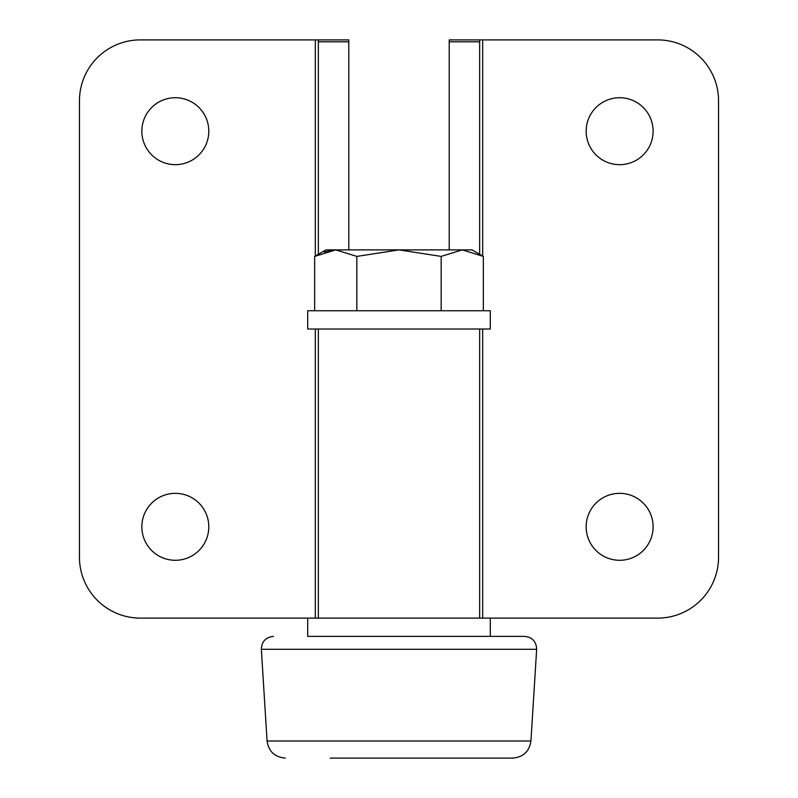 <?xml version="1.0" encoding="UTF-8"?>
<svg xmlns="http://www.w3.org/2000/svg" width="798" height="798" viewBox="0 0 798 798"><rect width="100%" height="100%" fill="white"/><g stroke="black" fill="none" stroke-linecap="round" stroke-linejoin="round"><path stroke-width="1.2" d="M141.844 131.201A33.476 33.476 0 0 0 175.321 164.667A33.476 33.476 0 0 0 208.797 131.201A33.476 33.476 0 0 0 175.321 97.725A33.476 33.476 0 0 0 141.844 131.201M586.161 131.201A33.476 33.476 0 0 0 619.637 164.667A33.476 33.476 0 0 0 653.113 131.201A33.476 33.476 0 0 0 619.637 97.725A33.476 33.476 0 0 0 586.161 131.201M141.844 526.82A33.476 33.476 0 0 0 175.321 560.286A33.476 33.476 0 0 0 208.797 526.82A33.476 33.476 0 0 0 175.321 493.344A33.476 33.476 0 0 0 141.844 526.82M586.161 526.82A33.476 33.476 0 0 0 619.637 560.286A33.476 33.476 0 0 0 653.113 526.82A33.476 33.476 0 0 0 619.637 493.344A33.476 33.476 0 0 0 586.161 526.82M479.648 39.9L479.648 41.805L449.214 41.805L449.214 39.9L657.672 39.9A60.867 60.867 0 0 1 718.539 100.767L718.539 557.243A60.867 60.867 0 0 1 657.672 618.111L307.699 618.111L307.699 636.375L524.505 636.375L490.301 636.375L490.301 618.111M449.214 41.805L449.214 249.884M348.786 39.9L348.786 41.805L318.352 41.805L318.352 39.9L348.786 39.9M348.786 249.884L348.786 41.805M318.352 39.9L140.328 39.9A60.867 60.867 0 0 0 79.461 100.767L79.461 557.243A60.867 60.867 0 0 0 140.328 618.111L307.699 618.111M318.352 254.273L318.352 41.805M318.352 329.005L318.352 618.111M479.648 329.005L479.648 618.111M479.648 254.273L479.648 41.805M408.596 329.005L490.301 329.005L490.301 310.751L307.699 310.751L307.699 329.005L408.596 329.005M324.188 251.939L335.749 249.884L399 249.884L356.836 256.407L335.749 249.884L314.661 256.407L314.661 310.751M483.339 310.751L483.339 256.407L462.251 249.884L441.164 256.407L399 249.884L472.037 249.884L483.339 256.407M441.164 310.751L441.164 256.407M356.836 310.751L356.836 256.407M314.661 256.407L325.963 249.884L335.749 249.884M285.295 758.1C274.731 757.172 268.657 751.467 267.071 740.983L530.929 740.983C529.343 751.467 523.269 757.172 512.705 758.1L461.194 758.1M467.788 758.1L330.212 758.1M482.69 39.9L482.69 256.028M482.69 329.005L482.69 618.111M315.31 39.9L315.31 256.028M315.31 329.005L315.31 618.111M530.929 740.983L536.655 649.303L261.345 649.303C261.694 641.522 265.744 637.203 273.495 636.375M267.071 740.983L261.345 649.303M536.655 649.303C536.306 641.522 532.256 637.203 524.505 636.375"/></g></svg>

